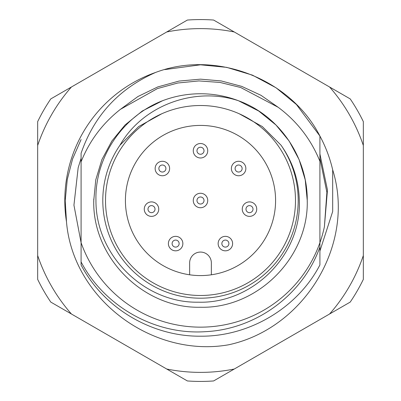<?xml version="1.0" encoding="UTF-8"?>
<svg xmlns="http://www.w3.org/2000/svg" width="401" height="401" viewBox="0 0 401 401"><rect width="100%" height="100%" fill="white"/><g stroke="black" fill="none" stroke-linecap="round" stroke-linejoin="round"><path stroke-width="0.6" d="M161.743 113.779L138.691 126.551L119.969 145.187A97.699 97.699 0 0 0 200.5 298.199A97.699 97.699 0 0 0 281.021 145.172C292.745 161.829 298.835 180.275 299.306 200.5C301.722 254.991 252.485 303.923 198.264 302.189C143.854 303.236 95.553 254.795 95.959 200.5C94.686 157.538 122.596 116.125 162.525 100.736A106.746 106.746 0 0 1 238.455 100.731C279.347 115.548 307.642 157.307 307.246 200.5A106.746 106.746 0 0 1 307.236 201.984M93.764 201.984A106.746 106.746 0 0 1 93.754 200.5C92.26 257.507 143.493 308.74 200.5 307.246C257.507 308.74 308.74 257.507 307.246 200.5L305.236 179.874L299.121 159.648L289.141 141.027L275.983 125.017L258.685 111.007L238.455 100.731L258.685 111.007L275.983 125.017L289.141 141.027L299.121 159.648L305.236 179.874L307.246 200.5L305.236 179.874L299.121 159.648L289.141 141.027L275.983 125.017L258.685 111.007L238.455 100.731L258.685 111.007L275.983 125.017L289.141 141.027L299.121 159.648L305.236 179.874L307.246 200.5L305.236 179.874L299.121 159.648L289.141 141.027L275.983 125.017L258.685 111.007L238.455 100.731L258.685 111.007L275.983 125.017L289.141 141.027L299.121 159.648L305.236 179.874L307.246 200.5L305.236 179.874L299.121 159.648L289.141 141.027L275.983 125.017L258.685 111.007L238.455 100.731C194.956 86.335 142.891 105.052 119.969 145.187M93.754 200.5L95.764 179.874L101.879 159.648L111.859 141.027L125.017 125.017L142.305 111.012L162.525 100.736L142.305 111.012L125.017 125.017L111.859 141.027L101.879 159.648L95.764 179.874L93.754 200.5L95.764 179.874L101.879 159.648L111.859 141.027L125.017 125.017L142.305 111.012L162.525 100.736L142.305 111.012L125.017 125.017L111.859 141.027L101.879 159.648L95.764 179.874L93.754 200.5L95.764 179.874L101.879 159.648L111.859 141.027L125.017 125.017L142.305 111.012L162.525 100.736L142.305 111.012L125.017 125.017L111.859 141.027L101.879 159.648L95.764 179.874L93.754 200.5L95.764 179.874L101.879 159.648L111.859 141.027L125.017 125.017L142.305 111.012L162.525 100.736L142.305 111.012L125.017 125.017L111.859 141.027L101.879 159.648L95.764 179.874L93.754 200.5C92.26 257.507 143.493 308.74 200.5 307.246C257.507 308.74 308.74 257.507 307.246 200.5C308.74 257.507 257.507 308.74 200.5 307.246C143.493 308.74 92.26 257.507 93.754 200.5C92.26 257.507 143.493 308.74 200.5 307.246C257.507 308.74 308.74 257.507 307.246 200.5C308.74 257.507 257.507 308.74 200.5 307.246C143.493 308.74 92.26 257.507 93.754 200.5C92.26 257.507 143.493 308.74 200.5 307.246C257.507 308.74 308.74 257.507 307.246 200.5C308.74 257.507 257.507 308.74 200.5 307.246C143.493 308.74 92.26 257.507 93.754 200.5A106.746 106.746 0 0 1 93.764 199.016M164.771 69.594L200.5 64.807L226.72 67.363L252.429 75.132L276.104 87.819L296.449 104.551L319.913 136.049L319.913 264.951C297.602 307.988 249.136 336.685 200.5 336.193C151.864 336.685 103.398 307.988 81.087 264.951L81.087 242.7A126.651 126.651 0 0 0 319.913 242.7L319.913 247.021C303.051 294.785 255.983 329.296 205.487 331.667C155.142 335.156 104.526 306.625 81.087 261.923L81.087 242.7L73.939 205.162L78.165 167.723L81.087 158.3M155.603 72.446C216.084 49.634 290.605 78.676 319.913 136.049A135.693 135.693 0 0 1 332.675 169.803C355.908 244.094 304.384 328.484 228.705 344.77C152.761 358.213 72.887 299.387 66.496 221.853A135.693 135.693 0 0 1 155.603 72.446C118.957 88.636 94.12 115.573 81.087 153.257L81.087 161.798C89.433 140.901 102.541 123.413 120.42 109.338L157.458 88.566L177.798 83.007L198.936 80.922L220.039 82.441L240.73 87.528L278.234 107.328C297.161 121.448 311.051 139.433 319.913 161.277M81.087 211.653L81.087 212.094M319.913 264.951C297.602 307.988 249.136 336.685 200.5 336.193C151.864 336.685 103.398 307.988 81.087 264.951C103.398 307.988 151.864 336.685 200.5 336.193C249.136 336.685 297.602 307.988 319.913 264.951C297.602 307.988 249.136 336.685 200.5 336.193C151.864 336.685 103.398 307.988 81.087 264.951M319.913 222.059L319.913 207.071L319.913 222.059M81.087 212.124L81.087 207.021M81.087 222.059L81.087 207.071L81.087 222.059M319.913 193.979L319.913 188.906L319.913 193.979M81.087 178.941L81.087 193.929L81.087 178.941M307.236 199.016A106.746 106.746 0 0 1 307.246 200.5M81.087 161.798L81.087 242.7M239.227 113.769L262.319 126.561L281.021 145.172M319.913 178.941L319.913 193.929L319.913 178.941M295.487 200.5A94.987 94.987 0 0 1 200.5 295.487A94.987 94.987 0 0 1 105.513 200.5A94.987 94.987 0 0 1 200.5 105.513A94.987 94.987 0 0 1 295.487 200.5M125.418 200.5A75.082 75.082 0 0 1 200.5 125.418A75.082 75.082 0 0 1 275.582 200.5A75.082 75.082 0 0 1 200.5 275.582A75.082 75.082 0 0 1 125.418 200.5M189.643 274.795L189.643 262.921A10.857 10.857 0 0 1 200.5 252.064A10.857 10.857 0 0 1 211.357 262.921L211.357 274.795M319.913 158.3L326.89 192.4L324.389 226.801A126.651 126.651 0 0 1 319.913 242.7M66.496 221.853L65.208 200.64L67.263 179.533L72.596 158.921L81.087 139.518M51.649 286.439A171.879 171.879 0 0 0 71.428 314.003L166.736 369.03A171.879 171.879 0 0 0 234.264 369.03L329.572 314.003A171.879 171.879 0 0 0 363.336 255.527L363.336 145.473A171.879 171.879 0 0 0 329.572 86.997L234.264 31.97A171.879 171.879 0 0 0 166.736 31.97L71.428 86.997A171.879 171.879 0 0 0 37.664 145.473L37.664 255.527A171.879 171.879 0 0 0 51.649 286.439M71.428 314.003L50.787 302.088A180.926 180.926 0 0 1 37.664 279.362L37.664 255.527M166.736 31.97L187.382 20.05A180.926 180.926 0 0 1 213.618 20.05L234.264 31.97M37.664 145.473L37.664 121.638A180.926 180.926 0 0 1 50.787 98.912L71.428 86.997M329.572 86.997L350.213 98.912A180.926 180.926 0 0 1 363.336 121.638L363.336 145.473M363.336 255.527L363.336 279.362A180.926 180.926 0 0 1 350.213 302.088L329.572 314.003M234.264 369.03L213.618 380.95A180.926 180.926 0 0 1 187.382 380.95L166.736 369.03M319.913 251.036L332.69 211.482L332.675 169.803M319.913 153.959L327.472 190.004L324.389 226.801M207.738 200.5A7.238 7.238 0 0 1 200.5 207.738A7.238 7.238 0 0 1 193.262 200.5A7.238 7.238 0 0 1 200.5 193.262A7.238 7.238 0 0 1 207.738 200.5M200.5 204.019A3.519 3.519 0 0 1 196.981 200.5A3.519 3.519 0 0 1 200.5 196.981A3.519 3.519 0 0 1 204.019 200.5A3.519 3.519 0 0 1 200.5 204.019M193.262 150.746A7.238 7.238 0 0 1 200.5 143.508A7.238 7.238 0 0 1 207.738 150.746A7.238 7.238 0 0 1 200.5 157.984A7.238 7.238 0 0 1 193.262 150.746M200.5 147.227A3.519 3.519 0 0 1 204.019 150.746A3.519 3.519 0 0 1 200.5 154.26A3.519 3.519 0 0 1 196.981 150.746A3.519 3.519 0 0 1 200.5 147.227M157.733 174.064A7.238 7.238 0 0 1 156.841 163.869A7.238 7.238 0 0 1 167.037 162.976A7.238 7.238 0 0 1 167.929 173.172A7.238 7.238 0 0 1 157.733 174.064M159.693 166.26A3.519 3.519 0 0 1 164.646 165.824A3.519 3.519 0 0 1 165.082 170.781A3.519 3.519 0 0 1 160.124 171.212A3.519 3.519 0 0 1 159.693 166.26M152.756 216.269A7.238 7.238 0 0 1 144.375 210.395A7.238 7.238 0 0 1 150.245 202.014A7.238 7.238 0 0 1 158.631 207.883A7.238 7.238 0 0 1 152.756 216.269M148.039 209.748A3.519 3.519 0 0 1 150.891 205.678A3.519 3.519 0 0 1 154.966 208.53A3.519 3.519 0 0 1 152.109 212.605A3.519 3.519 0 0 1 148.039 209.748M233.963 162.976A7.238 7.238 0 0 1 244.159 163.869A7.238 7.238 0 0 1 243.267 174.064A7.238 7.238 0 0 1 233.071 173.172A7.238 7.238 0 0 1 233.963 162.976M241.307 166.26A3.519 3.519 0 0 1 240.876 171.212A3.519 3.519 0 0 1 235.918 170.781A3.519 3.519 0 0 1 236.354 165.824A3.519 3.519 0 0 1 241.307 166.26M250.755 202.014A7.238 7.238 0 0 1 256.625 210.395A7.238 7.238 0 0 1 248.244 216.269A7.238 7.238 0 0 1 242.369 207.883A7.238 7.238 0 0 1 250.755 202.014M252.961 209.748A3.519 3.519 0 0 1 248.891 212.605A3.519 3.519 0 0 1 246.034 208.53A3.519 3.519 0 0 1 250.109 205.678A3.519 3.519 0 0 1 252.961 209.748M181.889 247.206A7.238 7.238 0 0 1 172.004 249.858A7.238 7.238 0 0 1 169.357 239.968A7.238 7.238 0 0 1 179.242 237.322A7.238 7.238 0 0 1 181.889 247.206M173.864 246.635A3.519 3.519 0 0 1 172.575 241.833A3.519 3.519 0 0 1 177.382 240.545A3.519 3.519 0 0 1 178.666 245.347A3.519 3.519 0 0 1 173.864 246.635M231.643 239.968A7.238 7.238 0 0 1 228.996 249.858A7.238 7.238 0 0 1 219.111 247.206A7.238 7.238 0 0 1 221.758 237.322A7.238 7.238 0 0 1 231.643 239.968M227.136 246.635A3.519 3.519 0 0 1 222.334 245.347A3.519 3.519 0 0 1 223.618 240.545A3.519 3.519 0 0 1 228.425 241.833A3.519 3.519 0 0 1 227.136 246.635M120.42 109.338L137.984 96.501L157.834 86.907L179.026 81.072L200.5 79.157L221.207 80.937L241.683 86.36L260.976 95.303L278.234 107.328M198.936 80.922L198.635 80.927"/></g></svg>
